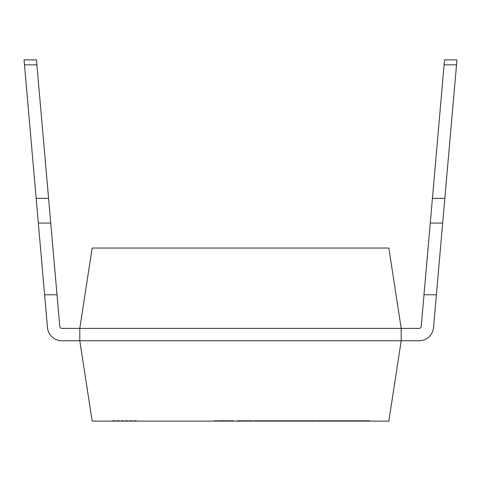 <?xml version="1.0" encoding="UTF-8"?>
<svg xmlns="http://www.w3.org/2000/svg" width="481" height="481" viewBox="0 0 481 481"><rect width="100%" height="100%" fill="white"/><g stroke="black" fill="none" stroke-linecap="round" stroke-linejoin="round"><path stroke-width="0.36" stroke-dasharray="2.4 1.8" d="M401.202 328.391L79.798 328.391L79.798 340.752L79.798 328.391L79.798 340.752L401.202 340.752L401.202 328.391L401.202 340.752L79.798 340.752L401.202 340.752L79.798 340.752L79.798 328.391L401.202 328.391L401.202 340.752L401.202 328.391L79.798 328.391L401.202 328.391L388.84 248.04L92.16 248.04L79.798 328.391L79.798 340.752L401.202 340.752L401.202 328.391L79.798 328.391L401.202 328.391M92.16 421.109L79.798 340.752L401.202 340.752L388.84 421.109L92.16 421.109M136.658 421.109L111.935 421.109L136.658 421.109L136.658 420.61L111.935 420.61L136.658 420.61M350.216 421.109L335.197 421.109L350.216 421.109L350.216 420.61L347.498 420.61L347.498 421.109L335.197 421.109L347.276 421.109L347.276 420.61L350.216 420.61L350.216 421.109M316.642 421.109L332.858 421.109L316.642 421.109L316.642 420.61L332.858 420.61L316.642 420.61M263.281 420.61L256.992 420.61L262.873 420.61L262.873 421.109L259.932 421.109L263.281 421.109L254.828 421.109L262.873 421.109L262.873 420.61L263.281 420.61L263.281 421.109M252.862 421.109L236.923 421.109L252.862 421.109L252.862 420.61L249.795 420.61L249.795 421.109M249.795 420.61L249.254 420.61L249.254 421.109L236.923 421.109L249.014 421.109L240.957 421.109L249.002 421.109L249.014 420.61L240.29 420.61L240.29 421.109M214.201 421.109L233.952 421.109L214.201 421.109M366.294 421.109L353.866 421.109L369.787 421.109L353.866 421.109L369.709 421.109L369.709 420.61L353.866 420.61L369.787 420.61L369.787 421.109M355.91 420.61L369.155 420.61L355.411 420.61L358.333 420.61L358.333 421.109L366.787 421.109L355.91 421.109M352.976 421.109L337.055 421.109L352.976 421.109L337.055 421.109L352.886 421.109L352.886 420.61L337.055 420.61L352.976 420.61L352.976 421.109M293.266 421.109L296.999 421.109M280.952 421.109L293.951 421.109L278.872 421.109L278.872 420.61L293.951 420.61L280.952 420.61L280.952 421.109M269.763 421.109L323.749 421.109L269.763 421.109L269.763 420.61L256.776 420.61L256.776 421.109M366.919 421.109L295.581 421.109L366.919 421.109L366.919 420.61L327.633 420.61L327.633 421.109M315.879 421.109L299.97 421.109L315.879 421.109L299.97 421.109L315.801 421.109L315.801 420.61L299.97 420.61L315.879 420.61L315.879 421.109M327.844 421.109L319.468 421.109L328.86 421.109L327.844 421.109L327.844 420.61L322.408 420.61L322.408 421.109M333.58 421.109L330.639 421.109L333.58 421.109L330.639 421.109L333.58 421.109L333.58 420.61L330.639 420.61L330.639 421.109L330.639 420.61L333.58 420.61L333.58 421.109L333.58 420.61L330.639 420.61L330.639 421.109L330.639 420.61L333.58 420.61L333.58 421.109M280.7 421.109L264.79 421.109L280.7 421.109L264.79 421.109L280.621 421.109L280.621 420.61L264.79 420.61L280.7 420.61L280.7 421.109M313.78 421.109L293.061 421.109L314.177 421.109L314.177 420.61L293.061 420.61L313.78 420.61L313.78 421.109M310.666 421.109L296.32 421.109L311.015 421.109L311.015 420.61L314.177 420.61L293.061 420.61L313.78 420.61L310.666 420.61L310.666 421.109M256.776 420.61L253.908 420.61L253.908 421.109M253.908 420.61L267.743 420.61L267.743 421.109M267.743 420.61L269.089 420.61L269.089 421.109M269.089 420.61L275.162 420.61L275.162 421.109M275.162 420.61L289.502 420.61L289.502 421.109M289.502 420.61L291.023 420.61L291.023 421.109M291.023 420.61L308.231 420.61L308.231 421.109M308.231 420.61L323.749 420.61L323.749 421.109M323.749 420.61L291.528 420.61L291.528 421.109M291.528 420.61L277.357 420.61L277.357 421.109M277.357 420.61L276.004 420.61L276.004 421.109M276.004 420.61L269.763 420.61M327.633 420.61L295.581 420.61L295.581 421.109M295.581 420.61L334.517 420.61L334.517 421.109M334.517 420.61L342.448 420.61L342.448 421.109M342.448 420.61L319.162 420.61L319.162 421.109M319.162 420.61L323.773 420.61L323.773 421.109M323.773 420.61L347.06 420.61L347.06 421.109M347.06 420.61L355.05 420.61L355.05 421.109M355.05 420.61L331.872 420.61L331.872 421.109M331.872 420.61L335.762 420.61L335.762 421.109M335.762 420.61L358.868 420.61L358.868 421.109M358.868 420.61L366.919 420.61M293.266 420.61L296.999 420.61M296.284 420.61L296.284 421.109M303.168 421.109L312.812 421.109L303.168 421.109M303.168 420.61L312.812 420.61L303.168 420.61M302.988 420.61L315.879 420.61L302.988 420.61M322.408 420.61L319.468 420.61L319.468 421.109L319.468 420.61L322.12 420.61L322.12 421.109L322.12 420.61L328.86 420.61L328.86 421.109M328.86 420.61L327.844 420.61M340.253 421.109L349.909 421.109L340.253 421.109M340.253 420.61L349.909 420.61L340.253 420.61M340.079 420.61L352.976 420.61L340.079 420.61L340.079 421.109M349.867 420.61L349.867 421.109M366.294 420.61L356.902 420.61L356.902 421.109M369.155 420.61L369.155 421.109M214.201 420.61L233.952 420.61L214.201 420.61M217.364 421.109L230.694 421.109L217.364 421.109L230.694 421.109L217.364 421.109L217.364 420.61L230.694 420.61L217.364 420.61L230.694 420.61L217.364 420.61L217.364 421.109M249.254 420.61L236.923 420.61L249.254 420.61M240.29 420.61L237.434 420.61L237.434 421.109M237.434 420.61L252.862 420.61M240.085 421.109L240.957 421.109M240.085 420.61L240.957 420.61M256.992 420.61L256.992 421.109L256.992 420.61L254.828 420.61L254.828 421.109L254.828 420.61L256.992 420.61L256.992 421.109M259.932 420.61L262.873 420.61L259.932 420.61L259.932 421.109L259.926 420.61L259.932 421.109M267.989 421.109L277.633 421.109L267.989 421.109M267.989 420.61L277.633 420.61L267.989 420.61M267.815 420.61L280.7 420.61L267.815 420.61M310.666 420.61L296.32 420.61L310.666 420.61M319.661 420.61L329.828 420.61L319.661 420.61M319.661 421.109L329.828 421.109L319.661 421.109M347.498 420.61L335.197 420.61L347.498 420.61M357.064 421.109L366.72 421.109L357.064 421.109M357.064 420.61L366.72 420.61L357.064 420.61M356.902 420.61L366.672 420.61L366.672 421.109M366.672 420.61L369.787 420.61M444.54 59.891L456.95 59.891L433.531 327.549L444.835 198.346L442.676 223.07L430.267 223.07L432.425 198.346L444.54 59.891L456.95 59.891L444.835 198.346L456.95 59.891L444.54 59.891L444.107 64.839L444.54 59.891M24.05 59.891L36.46 59.891L59.782 326.473L48.575 198.346L50.733 223.07L38.324 223.07L24.05 59.891L36.46 59.891L48.575 198.346L36.46 59.891L24.05 59.891L24.483 64.839L24.05 59.891M57.011 294.769L44.601 294.769L57.011 294.769L50.733 223.07L38.324 223.07L47.469 327.549A14.466 14.466 0 0 0 61.875 340.752A14.466 14.466 0 0 1 47.469 327.549L36.165 198.346L44.601 294.769L57.011 294.769L59.782 326.473A2.104 2.104 0 0 0 61.875 328.391L419.125 328.391A2.104 2.104 0 0 0 421.218 326.473L423.989 294.769L436.399 294.769L442.676 223.07L430.267 223.07L421.218 326.473L432.425 198.346L423.989 294.769L436.399 294.769L433.531 327.549A14.466 14.466 0 0 1 419.125 340.752A14.466 14.466 0 0 0 433.531 327.549A14.466 14.466 0 0 1 419.125 340.752L61.875 340.752L419.125 340.752M444.107 64.839L432.425 198.346L444.107 64.839L456.517 64.839M24.483 64.839L36.165 198.346L24.483 64.839L36.893 64.839M47.469 327.549A14.466 14.466 0 0 0 61.875 340.752M38.324 223.07L50.733 223.07M430.267 223.07L442.676 223.07M36.165 198.346L48.575 198.346M432.425 198.346L444.835 198.346M401.202 340.752L79.798 340.752M59.782 326.473A2.104 2.104 0 0 0 61.875 328.391M419.125 328.391A2.104 2.104 0 0 0 421.218 326.473M436.399 294.769L423.989 294.769M282.01 421.109L282.01 420.61M297.054 421.109L297.054 420.61M293.897 421.109L293.897 420.61M299.958 421.109L299.958 420.61M315.909 421.109L315.909 420.61M322.342 421.109L322.342 420.61M337.061 421.109L337.061 420.61M358.904 421.109L358.904 420.61M369.685 421.109L369.685 420.61M366.762 421.109L366.762 420.61M355.97 421.109L355.97 420.61M233.946 421.109L233.946 420.61M230.694 421.109L230.694 420.61M236.929 421.109L236.929 420.61M249.05 421.109L249.05 420.61M252.032 421.109L252.032 420.61M251.96 421.109L251.96 420.61M240.115 421.109L240.115 420.61M259.944 421.109L259.944 420.61M256.866 421.109L256.866 420.61M264.778 421.109L264.778 420.61M280.73 421.109L280.73 420.61M296.344 421.109L296.344 420.61M293.037 421.109L293.037 420.61M330.158 420.61L330.158 421.109M332.912 420.61L332.912 421.109M335.197 421.109L335.197 420.61M347.541 420.61L347.541 421.109M338.173 420.61L338.173 421.109M353.872 421.109L353.872 420.61M111.935 420.61L111.935 421.109"/><path stroke-width="0.72" d="M61.875 328.391A2.104 2.104 0 0 1 59.782 326.473A2.104 2.104 0 0 0 61.875 328.391L79.798 328.391L79.798 340.752L401.202 340.752L401.202 328.391L388.84 248.04L92.16 248.04L79.798 328.391L419.125 328.391A2.104 2.104 0 0 0 421.218 326.473A2.104 2.104 0 0 1 419.125 328.391M401.202 340.752L419.125 340.752L401.202 340.752L388.84 421.109L92.16 421.109L79.798 340.752L61.875 340.752L79.798 340.752M36.893 64.839L57.011 294.769L44.601 294.769L47.469 327.549L24.05 59.891L36.46 59.891L36.893 64.839L24.483 64.839M419.125 340.752A14.466 14.466 0 0 0 433.531 327.549L456.95 59.891L444.54 59.891L421.218 326.473M59.782 326.473L57.011 294.769M442.676 223.07L430.267 223.07M436.399 294.769L423.989 294.769M50.733 223.07L38.324 223.07M61.875 340.752A14.466 14.466 0 0 1 47.469 327.549M444.835 198.346L432.425 198.346M456.517 64.839L444.107 64.839M48.575 198.346L36.165 198.346"/></g></svg>
